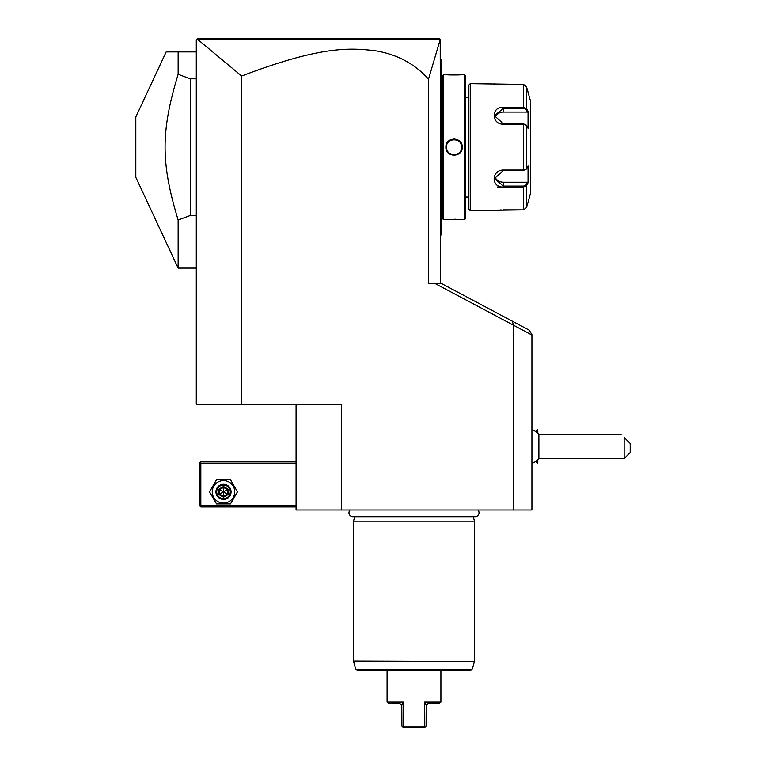 <?xml version="1.0" encoding="UTF-8"?>
<svg xmlns="http://www.w3.org/2000/svg" width="766" height="766" viewBox="0 0 766 766"><rect width="100%" height="100%" fill="white"/><g stroke="black" fill="none" stroke-linecap="round" stroke-linejoin="round"><path stroke-width="1.15" d="M513.775 509.993L513.775 325.378L512.042 321.031L529.249 330.175L531.92 334.618L531.92 509.993L296.069 509.993L296.069 404.17M197.781 39.497L440.211 39.516L428.51 79.176C414.99 63.999 397.487 54.558 376.001 50.853C351.058 47.875 322.17 45.28 241.644 76.045L197.781 39.497L196.287 39.813L196.287 404.17L341.425 404.17L341.425 509.993M241.644 76.045L241.644 404.17M428.51 79.176L428.51 283.219L440.929 283.219L512.042 321.031M513.297 325.119L434.485 283.219M296.069 505.455L200.826 505.455L200.07 506.211L200.826 506.968L296.069 506.968M200.07 506.211L199.313 505.455L199.313 463.124L200.826 461.62L296.069 461.62M200.07 462.367L200.826 463.124L296.069 463.124M200.826 505.455L200.826 463.124M209.539 491.849L216.519 503.951L230.48 503.951L237.47 491.849L230.48 479.755L216.519 479.755L209.539 491.849M212.259 491.849A11.241 11.241 0 0 0 223.5 503.099A11.241 11.241 0 0 0 234.741 491.849A11.241 11.241 0 0 0 223.5 480.608A11.241 11.241 0 0 0 212.259 491.849M231.064 491.849A7.555 7.555 0 0 0 223.5 484.294A7.555 7.555 0 0 0 215.945 491.849A7.555 7.555 0 0 0 223.5 499.413A7.555 7.555 0 0 0 231.064 491.849M230.307 491.849A6.808 6.808 0 0 1 223.5 498.656A6.808 6.808 0 0 1 216.701 491.849A6.808 6.808 0 0 1 223.5 485.05A6.808 6.808 0 0 1 230.307 491.849M228.144 489.168L227.368 489.618L223.5 487.387L219.631 489.618L219.631 494.089L223.5 496.32L227.368 494.089L227.368 489.618L223.5 491.849L223.5 486.487L218.856 489.168L228.144 494.53L228.144 489.168L223.5 486.487M218.856 489.168L218.856 494.53L223.5 497.22L223.5 491.849L219.631 494.089L219.631 489.618M218.856 494.53L219.631 494.089M227.368 489.618L227.368 494.089M440.603 283.219L440.211 39.516M197.8 38.3L196.747 39.353L197.8 38.3L439.09 38.3L440.268 39.487M531.92 335.02L513.775 325.378M535.731 431.612L537.78 429.563L537.78 433.269M535.731 461.381L537.78 463.43L537.78 459.724M537.809 459.696L537.78 463.43M537.78 429.563L537.809 433.297M531.92 463.411A18.145 18.145 0 0 0 538.881 458.595L538.881 434.399A18.145 18.145 0 0 0 531.92 429.582M624.137 446.501L624.137 437.424C620.029 433.317 620.029 433.317 624.137 437.424L630.188 443.476L630.188 452.543L624.137 458.595L624.137 446.501M207.902 38.3L227.33 38.3M394.337 38.3L405.252 38.3M420.668 38.3L434.236 38.3M440.603 235.44L441.206 234.836L441.206 234.233L440.603 234.836M440.603 151.601L441.206 151.534L441.206 234.233M440.603 142.706L441.206 142.763L441.206 151.534M440.603 58.858L441.206 59.47L441.206 142.763M441.206 60.074L440.603 59.47M441.206 89.699L442.719 89.699M441.206 204.599L442.719 204.599M442.719 75.489L442.719 218.817L443.629 219.718L445.889 219.718C445.419 219.21 462.693 219.21 462.224 219.718L464.493 219.718L464.493 74.58L462.224 74.589C462.693 75.097 445.429 75.097 445.889 74.589L443.629 74.58L442.719 75.489M443.629 74.58L443.629 219.718M445.889 147.149C445.429 136.511 462.693 136.53 462.224 147.149C462.683 157.796 445.419 157.777 445.889 147.149L446.501 147.149C446.032 137.401 462.08 137.401 461.62 147.149C462.08 156.906 446.032 156.906 446.501 147.149A7.555 7.555 0 0 1 446.511 146.708M449.652 74.915L450.791 74.982M458.279 74.924L460.012 74.8M462.176 219.718L461.659 219.66M461.333 219.622L460.069 219.507M458.135 219.373L456.957 219.315M455.914 219.277L454.295 219.248M449.546 219.392L448.024 219.507M454.947 138.972L454.056 138.924M453.166 155.335L454.056 155.383M464.493 74.58L465.393 75.489L465.393 218.817L464.493 219.718M468.725 97.263L465.393 97.263M468.725 197.044L465.393 197.044M470.238 210.65L470.238 83.657L468.725 85.17L468.725 209.137L470.238 210.65L523.523 209.894L526.443 207.634L528.272 201.582L526.443 207.634L526.443 185.793L523.523 186.981L503.492 186.981C491.054 188.005 491.025 169.88 503.492 170.062L523.523 170.062L526.443 168.989L528.042 165.963L528.042 182.768L526.443 185.793L525.859 185.171L523.523 186.081L503.492 186.081L494.424 178.602L503.492 170.368L523.523 170.368L525.859 169.458M527.42 112.085L528.042 111.539L526.443 108.513L528.042 111.539L528.042 128.343L526.443 125.308L523.523 124.245L503.492 124.245C491.083 124.456 491.006 106.321 503.492 107.326L523.523 107.326L526.443 108.513L525.859 109.136L527.42 112.085L503.492 112.085A9.068 7.851 180 0 0 494.75 117.84M528.272 201.582L530.704 192.505L530.704 101.801L526.443 86.673L523.523 84.413L470.238 83.657M525.792 169.573L526.443 168.989L526.443 125.308L525.792 124.734M525.859 124.848L523.523 123.939L503.492 123.939L494.424 115.704L503.492 108.226L523.523 108.226L525.859 109.136M494.108 83.695L494.597 83.772M501.165 84.365L503.109 84.413M497.45 186.981L503.444 186.981M525.859 185.171L527.42 182.222L503.492 182.222L503.492 186.981L523.523 186.981L523.523 186.081M523.523 186.981L523.523 209.894L503.109 209.894M501.146 209.941L499.997 209.989M498.992 210.056L498.369 210.104M497.402 210.19L496.636 210.277M495.966 210.353L495.43 210.42M523.523 84.413L523.523 107.326L503.492 107.326L503.492 112.085M527.42 182.222L528.042 182.768L526.443 185.793M503.492 182.222A9.068 7.851 0 0 1 494.75 176.467M526.443 108.513L526.443 86.673L528.272 92.724M462.224 147.149L461.62 147.149A7.555 7.555 0 0 0 461.601 146.708M461.142 144.525A7.555 7.555 0 0 0 460.567 143.319M447.545 150.988A7.555 7.555 0 0 1 446.971 149.782M196.287 51.906L166.165 51.906L135.812 116.987L135.812 177.319L178.143 268.1L178.143 220.014L190.236 215.505L190.236 78.802L178.143 74.292L178.143 51.906M196.287 78.802L190.236 78.802M196.287 215.505L190.236 215.505M178.143 220.014C160.726 162.718 160.726 131.589 178.143 74.292M350.081 509.993A3.964 3.964 0 0 0 352.925 516.705L475.054 516.705A3.964 3.964 0 0 0 477.907 509.993M473.264 516.705L474.47 521.186L353.519 521.186L353.519 660.981L474.413 661.374L353.519 660.981M354.715 516.705L353.519 521.186M474.47 521.186L474.47 660.981M472.335 669.13L355.654 669.13L357.109 670.25L470.879 670.25L472.335 669.13L474.413 661.374M401.796 705.218L403.414 702.001L387.079 702.001L387.079 670.25M403.289 702.259L403.414 726.187L401.901 726.187L401.796 705.227L399.479 703.514L401.796 705.227M424.575 702.001L426.193 705.227L428.51 703.514L439.387 703.514L440.9 702.001L424.575 702.001L424.575 726.187L423.387 727.7L424.575 727.7L426.088 726.187L403.414 726.187L404.601 727.7L403.414 727.7L401.901 726.187M399.479 703.514L388.592 703.514L387.079 702.001M423.387 727.7L404.601 727.7M426.088 726.187L426.183 705.208M428.51 703.514L426.193 705.227M223.5 497.22L228.144 494.53M441.206 218.205L440.603 218.205M441.206 157.71L440.603 157.71M441.206 136.597L440.603 136.597M441.206 76.093L440.603 76.093M523.523 170.368L523.523 123.939M523.523 107.326L523.523 108.226M538.881 434.399L621.111 434.399M538.881 458.595L624.137 458.595M196.287 268.1L178.143 268.1M355.654 669.13L353.566 661.374M440.9 702.001L440.9 670.25"/></g></svg>
